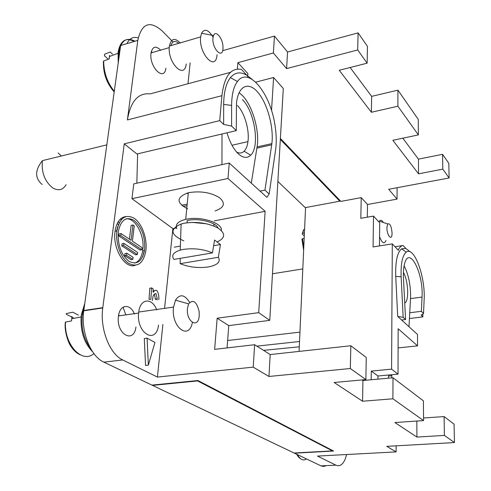 <?xml version="1.0" encoding="UTF-8"?>
<svg xmlns="http://www.w3.org/2000/svg" width="491" height="491" viewBox="0 0 491 491"><rect width="100%" height="100%" fill="white"/><g stroke="black" fill="none" stroke-linecap="round" stroke-linejoin="round"><path stroke-width="0.74" d="M215.107 210.915C224.27 207.711 225.762 203.317 219.581 197.738C211.148 192.564 201.052 190.839 189.293 192.558L188.323 192.773C176.183 197.222 175.974 202.593 187.685 208.89M214.254 220.858L265.128 211.308L227.984 178.509L229.242 163.037L133.779 183.873L131.944 198.659L227.984 178.509M164.571 308.36L172.881 228.628L131.944 198.659M172.881 228.628L176.508 227.947M260.07 191.109L264.944 190.14L269.142 194.006L266.901 197.333L229.242 163.037M173.047 41.999L162.122 30.884C149.773 20.149 141.666 23.31 137.811 40.366L120.645 45.54L83.795 310.49L102.791 307.667L124.26 143.838L136.934 154.002L236.275 130.631L236.459 103.656C238.018 85.643 248.593 81.009 258.057 92.535C267.552 103.779 273.886 127.494 271.873 143.611L264.944 190.14M135.958 327.018C133.767 344.351 115.876 334.003 118.441 316.308L118.497 315.916C119.878 304.144 130.373 303.235 134.43 314.037M125.659 216.605C120.031 217.421 116.496 222.288 115.054 231.193L115.041 231.261C112.378 248.305 124.984 269.246 135.05 265.361M142.795 256.517L143.906 251.957L144.256 251.895M137.627 153.843L136.836 183.204M153.18 290.819L154.763 290.666M157.083 299.179L157.028 299.946M151.639 287.91L150.878 299.148L149.043 299.418L149.81 288.199L151.639 287.91L153.174 288.868L153.106 292.249C154.395 290.592 155.598 289.997 156.703 290.451C158.298 292.354 159.016 295.429 158.845 299.676M147.085 338.164L144.293 338.52L145.539 365.451L148.35 365.144L154.953 342.442L147.085 338.164L148.35 365.144M102.791 307.667L102.754 307.986C99.79 328.847 109.732 354.152 122.744 359.958L157.408 377.07L162.889 324.52M186.887 193.159L188.219 193.835M187.053 205.661L183.149 206.441M126.788 253.209L124.929 253.54L124.671 255.627L130.98 259.69L132.834 259.365L126.531 255.302L126.788 253.209L133.079 257.29L132.834 259.365M123.91 243.395L122.05 243.739L121.786 245.819L135.547 254.829L137.388 254.504L123.652 245.482L123.91 243.395L137.633 252.454L137.388 254.504M132.957 225.007L131.091 240.302L121.019 233.544L119.16 233.894L118.896 235.975L140.033 250.048L141.862 249.723L142.102 247.691L132.41 241.185L134.264 225.915L132.957 225.007L131.128 225.363L129.421 239.178M134.694 263.121C138.855 261.617 141.506 257.554 142.66 250.932L142.82 249.772C144.827 235.637 135.375 217.703 126.162 218.826M117.846 226.339L116.612 230.893M118.896 235.975L120.755 235.619L141.862 249.723M121.019 233.544L120.755 235.619M124.671 255.627L126.531 255.302M121.786 245.819L123.652 245.482M217.163 318.199L228.763 325.607L269.768 320.353L258.708 312.669L217.163 318.199L214.635 349.347L254.645 344.713L253.209 367.133L157.408 377.07M258.708 312.669L265.128 211.308M112.513 54.151L110.199 52.034L104.669 54.17L104.423 55.747L108.302 59.245M165.915 68.151C164.332 82.089 148.957 67.04 151.019 53.138L151.044 52.924C152.64 46.326 155.88 45.448 160.76 50.297M187.985 83.74L190.158 62.873M137.811 40.366L127.39 119.945L221.901 95.69L219.722 120.633L124.26 143.838M230.469 72.343L150.111 93.904C138.174 92.615 130.594 101.293 127.39 119.945M170.85 45.638C172.378 41.023 175.017 40.256 178.755 43.318M186.236 63.971C184.555 80.156 167.124 62.492 169.358 46.283L169.389 46.062C171.144 38.384 174.784 37.39 180.307 43.079M217.059 54.716L216.985 55.366C215.518 71.766 198.622 53.556 200.623 37.132L201.543 33.253C204.551 28.294 208.393 29.577 213.076 37.107M212.965 37.948L213.505 35.561C215.592 29.761 222.644 38.046 222.988 46.51L222.975 48.861C222.343 59.552 211.762 48.265 212.965 37.948M126.948 43.638C129.52 38.286 133.276 36.371 138.216 37.905M151.363 51.34L152.032 52.635M118.718 59.399L118.957 51.696C121.295 40.33 126.641 36.837 134.982 41.219M118.221 63.001L118.104 52.009C120.436 40.6 125.788 37.089 134.16 41.465M109.518 55.293L109.211 58.902L103.669 61.013C103.804 72.662 107.339 82.746 114.286 91.252M103.349 62.51L103.669 61.013M251.288 183.118L257.198 146.152C259.886 128.071 250.447 99.802 239.013 92.799M187.2 204.139L181.645 205.25M221.957 164.626L222 133.988M242.456 99.655C254.811 111.666 260.027 146.827 250.674 155.193C247.2 158.519 243.057 158.041 238.258 153.763C233.538 149.154 229.782 142.169 226.995 132.816M176.828 228.646C175.011 224.455 177.969 221.349 185.696 219.348L186.672 219.146C201.31 215.966 223.141 223.301 221.3 230.488M187.059 222.773L187.28 220.514L188.213 220.318C199.285 217.973 216.065 222.417 218.139 228.112M183.812 240.872C170.402 234.747 169.499 229.131 181.111 224.013L184.61 223.16C196.977 221.429 208.049 223.018 217.826 227.928C225.627 233.268 225.522 237.877 217.507 241.75M212.419 252.89L173.961 259.426C171.138 255.486 173.225 252.386 180.228 250.115L183.425 249.391C193.822 247.961 203.489 249.121 212.419 252.89L214.573 240.038L220.459 244.524L218.354 257.278C220.864 261.875 217.544 265.097 208.411 266.938L208.141 266.981C198.198 268.289 188.863 267.178 180.136 263.661L180.222 258.364M174.213 247.182L180.363 246.089M213.622 245.715L220.459 244.524M218.354 257.278L180.136 263.661M155.463 299.117L157.286 298.847L155.42 299.424L154.389 294.14M157.286 298.847L155.997 293.679C154.843 293.415 153.861 294.293 153.051 296.319L152.308 300.602M236.619 152.057C239.516 153.554 242.026 153.278 244.144 151.24C246.108 149.227 247.384 146.023 247.961 141.623C249.612 130.035 244.53 112.525 237.374 105.473M350.31 368.514L365.881 379.586L366.249 357.442L350.838 345.738L270.203 354.57L268.945 376.468L350.31 368.514L350.838 345.738M367.446 46.326L367.139 63.179L357.693 49.959L358.092 32.872L367.446 46.326M454.445 442.557L444.398 435.413L444.097 416.577L454.071 424.15L454.445 442.557L386.773 446.362L396.102 451.898L396.127 445.84M393.009 377.769L423.408 400.859L423.561 420.597L392.898 398.796L393.009 377.769L362.929 380.5L362.119 379.93M362.929 380.5L362.561 401.233L334.132 382.489L365.881 379.586M416.828 421.057L416.908 437.064L394.893 422.548L423.561 420.597M367.139 63.179L339.226 70.274L371.386 112.267L371.644 96.371L397.925 90.154L418.264 119.387L418.357 134.902L392.855 140.303L418.528 173.82L442.814 169.15L442.557 154.321L448.823 163.331L449.118 177.975L442.814 169.15M350.126 67.506L371.644 96.371M418.357 134.902L397.87 106.222L397.925 90.154M271.517 110.512L273.604 77.504L255.731 82.138M273.604 77.504L283.301 88.533L269.768 320.353M386.908 227.554L387.657 223.951C389.958 223.074 391.431 226.148 392.076 233.188L392.008 234.508C391.468 241.167 386.724 234.796 386.908 227.554M304.426 232.973L302.382 233.483L302.241 234.139L304.285 235.981M301.928 239.455L302.554 238.73L303.757 247.795M304.181 238.374L302.554 238.73M378.899 221.932L379.334 221.14C380.488 219.698 381.832 220.152 383.354 222.497M386.018 240.486C384.226 244.475 382.072 243.217 379.555 236.699M397.87 106.222L371.386 112.267M286.597 68.605L273.377 52.985L274.463 36.095L287.554 51.991L286.597 68.605L357.693 49.959M247.593 77.394L247.881 73.595L237.89 62.658L273.377 52.985M280.386 138.456L340.871 201.396L361.235 197.621L360.817 218.311L373.51 216.095L373.068 246.936L392.303 243.88L398.391 250.367L398.391 249.631C399.735 247.139 401.3 245.752 403.093 245.475L405.805 248.434L410.273 251.901M397.09 187.709L397.047 199.125L367.507 204.483L361.235 197.621M397.047 199.125L388.712 189.28L449.118 177.975M277.875 181.443L305.218 207.625L339.827 201.193L280.33 139.389M402.823 138.192L418.436 159.133L418.528 173.82M379.451 245.923L379.715 222.81L373.51 216.095M236.275 130.631L231.611 126.077L231.611 105.399C231.703 94.53 233.648 86.557 237.448 81.488C248.624 66.021 270.523 93.529 275.003 125.322C276.433 134.331 276.636 142.513 275.598 149.872L269.142 194.006M231.611 105.399L223.669 104.448C223.816 92.234 226.05 83.31 230.383 77.67C234.98 72.238 240.48 71.453 246.881 75.307L252.079 79.303M83.795 310.49L83.752 310.803C80.653 331.45 90.651 356.448 103.865 362.143L151.922 385.104L197.941 380.525L333.573 451.033L294.483 453.199L321.402 466.045L324.042 466.413L326.202 465.628M227.075 347.904L228.763 325.607M152.572 385.036L152.535 385.392L197.585 380.924L197.615 380.562M253.209 367.133L268.945 376.468M254.645 344.713L270.203 354.57M396.102 451.898L317.493 456.078L335.893 465.161C339.527 466.732 342.571 464.854 345.026 459.539L346.695 454.525M398.091 347.929L417.546 345.867L417.485 334.451L401.626 320.009L405.566 319.537L403.172 317.339L401.141 276.789C400.705 263.612 402.405 255.394 406.241 252.135C413.895 245.862 425.028 275.236 424.206 298.098L423.537 313.442L421.125 315.21L422.874 316.898L422.855 313.945M409.752 312.749L421.364 311.325L422.027 297.092C423.702 273.37 409.071 244.635 404.498 264.078C403.547 267.865 403.203 272.603 403.473 278.293L405.566 319.537M367.507 204.483L367.286 217.182M223.669 104.448L223.626 124.407L219.722 120.633M221.901 95.69C224.295 76.271 230.807 67.5 241.449 69.397L246.881 75.307M398.011 374.142L391.579 369.146L371.294 371.079L377.953 375.996L398.011 374.142L398.152 328.743L417.546 345.867M391.579 369.146L392.303 243.88M340.3 200.807L339.84 200.893M305.568 207.558L299.08 351.409M371.165 379.752L371.294 371.079M223.626 124.407L231.611 126.077M421.364 311.325L423.537 313.442M409.439 318.512L422.874 316.898M299.946 332.143L227.634 340.496M377.917 379.138L377.953 375.996M237.89 62.658L237.368 69.065M222.644 50.683L274.463 36.095M418.436 159.133L442.557 154.321M392.898 398.796L362.561 401.233M444.398 435.413L416.908 437.064M444.097 416.577L423.537 418.001M287.554 51.991L358.092 32.872M394.997 246.752L403.093 245.475M397.784 249.723L398.391 249.631M401.626 320.009L397.698 316.431L403.172 317.339M401.141 276.789L395.752 276.396L397.698 316.431M395.752 276.396C395.292 261.611 397.244 252.417 401.613 248.82L405.805 248.434M187.458 308.397L188.642 303.886C193.11 298.939 196.609 301.468 199.143 311.484L199.236 315.75C198.413 329.222 185.948 321.783 187.458 308.397M192.349 322.483C189.078 340.815 171.052 327.258 173.476 307.495L175.477 300.185C179.909 293.679 184.622 294.422 189.624 302.407M158.525 325.103C156.169 345.259 135.897 333.143 138.689 312.454L138.738 312.049C140.223 298.258 152.075 297.282 156.715 309.882M339.827 201.193L339.852 200.494L280.373 138.622M256.91 346.143L299.522 341.49M263.557 350.353L299.283 346.806M144.642 249.44C145.281 236.815 141.801 227.149 134.196 220.434C126.126 216.101 120.829 219.876 118.288 231.752L118.288 231.752C117.564 244.69 121.068 254.51 128.802 261.212C136.737 265.269 141.967 261.734 144.489 250.606L144.642 249.44M145.913 250.293C147.318 238.485 142.083 223.767 134.442 218.421C125.567 213.622 119.73 217.759 116.919 230.831L116.907 230.899C115.305 242.928 120.823 258.149 128.507 263.28C137.222 267.705 142.967 263.827 145.729 251.638L145.913 250.293M123.008 218.004L123.106 217.237M121.246 218.311L121.038 219.943M119.16 222.932L118.331 221.478M117.343 223.215L118.313 224.921M123.045 307.194L125.819 314.872M90.577 348.457C83.679 338.974 80.923 327.632 82.304 314.443L84.403 306.12M118.724 314.627L119.061 315.836M92.56 351.697C84.268 343.252 80.45 331.671 81.113 316.953L81.377 314.578L84.79 303.34M78.456 315.148L72.809 312.19L66.205 313.608L66.438 314.332L74.037 318.266M71.962 316.425L71.557 320.905L65.481 322.084C64.045 344.694 82.341 364.077 93.916 353.6M65.285 323.053L65.481 322.084M197.585 380.924L332.413 450.891L294.103 453.015L152.535 385.392M332.413 450.891L332.425 450.437M408.991 326.718L410.544 298.24C410.838 285.793 408.702 274.96 404.124 265.748M403.418 272.419C408.346 280.864 409.261 300.965 404.731 303.125M388.725 375.001L388.424 378.187M391.106 374.78L391.892 375.756L388.627 376.057M391.695 377.886L391.892 375.756M256.903 148.129L271.707 144.827M154.733 293.87L155.997 293.679M192.018 222.392L206.551 223.786M297.374 454.58C300.302 459.674 303.34 461.123 306.47 458.925M302.382 233.483L303.604 229.61L302.8 233.329M321.022 465.873L335.893 465.161M103.865 362.143L122.744 359.958M410.525 298.589L422.027 297.092M66.113 184.696C62.799 190.14 58.269 191.165 52.525 187.777C44.773 181.369 41.379 172.501 42.336 161.177L42.441 160.631L106.835 144.857M58.134 152.977L61.369 155.991M257.094 146.919L271.873 143.611M169.254 47.609L151.044 52.924M200.647 36.911L169.389 46.062M213.505 35.561L201.543 33.253M119.829 51.432L118.957 51.696M114.194 91.927C106.559 83.231 102.981 72.963 103.46 61.105M213.978 224.074L213.812 225.995M188.323 192.773L185.696 219.348M180.228 250.115L181.111 224.013M231.991 145.256L247.961 141.623M244.144 151.24L250.674 155.193M109.37 56.539L117.95 53.31M301.468 459.318L298.866 457.495L296.521 454.169M303.604 229.61L304.586 229.358M303.647 250.214L301.922 239.031M387.657 223.951L379.334 221.14M237.448 81.488L230.383 77.67M272.487 273.782L302.8 268.902M83.752 310.803L102.754 307.986M188.642 303.886L175.477 300.185M173.519 307.078L138.738 312.049M406.241 252.135L401.613 248.82M83.409 314.16L82.322 314.32M80.15 354.778C76.725 353.256 73.699 350.519 71.072 346.56C68.433 343.319 64.039 330.842 65.358 322.108M138.628 313.049L118.497 315.916M42.177 184.487C34.714 178.172 34.8 170.224 42.441 160.631M71.698 318.702L81.113 316.953M142.66 250.932L144.489 250.606M115.041 231.261L116.907 230.899"/></g></svg>
